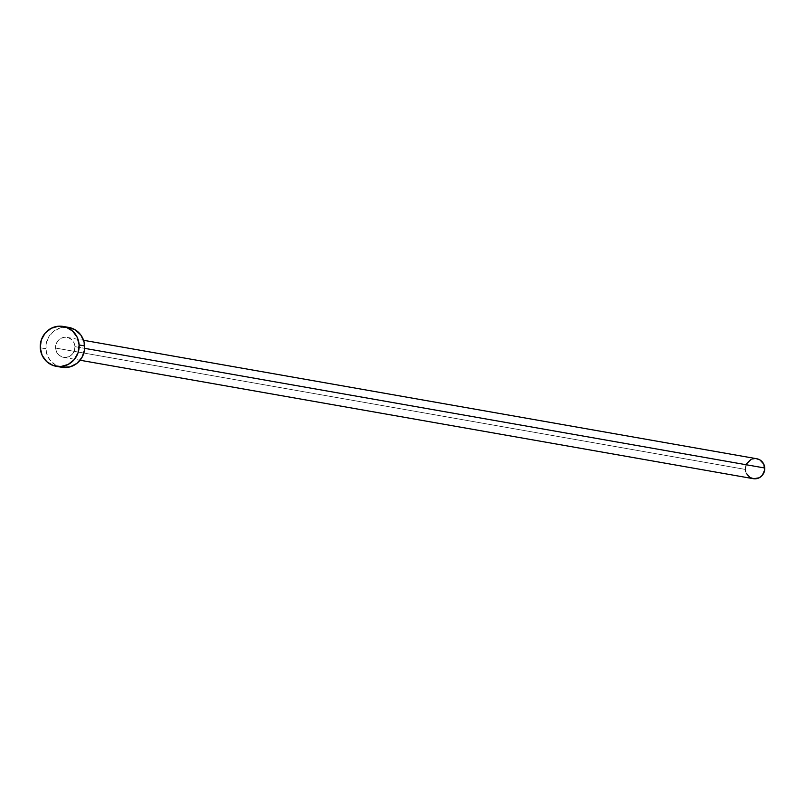 <?xml version="1.0" encoding="UTF-8"?>
<svg xmlns="http://www.w3.org/2000/svg" width="805" height="805" viewBox="0 0 805 805"><rect width="100%" height="100%" fill="white"/><g stroke="black" fill="none" stroke-linecap="round" stroke-linejoin="round"><path stroke-width="0.6" stroke-dasharray="4.03 3.02" d="M74.966 346.643L84.676 348.354L74.966 346.643L74.02 342.839L71.736 339.72L68.465 337.758L64.702 337.265L61.029 338.301L57.99 340.716L56.058 344.148L55.535 348.052A10.123 9.72 100 0 1 67.006 337.375A10.123 9.72 100 0 1 74.966 346.643A10.123 9.72 100 0 1 63.494 357.319A10.123 9.72 100 0 1 55.535 348.052L56.481 351.866L58.765 354.985L62.035 356.937L65.799 357.44L69.472 356.394L72.51 353.979L74.432 350.557L74.966 346.643M756.791 458.749A10.123 9.72 -80 0 0 745.319 469.426L55.535 348.052L745.319 469.426A10.123 9.72 -80 0 0 753.279 478.683M68.757 327.414A20.246 19.441 -80 0 0 45.815 348.766L40.25 347.78L45.815 348.766A20.246 19.441 -80 0 0 61.744 367.291M62.528 367.412L55.354 364.906L49.699 359.734L46.398 352.671L45.976 344.802L48.481 337.315L53.543 331.358L60.385 327.836L68.697 327.404M746.265 473.229L745.611 471.378M745.319 469.426L746.648 463.7M750.813 459.665L752.605 458.961M754.486 458.629L756.76 458.739M67.006 337.375L83.589 340.294M63.494 357.319L80.077 360.238"/><path stroke-width="1.21" d="M80.077 360.238L753.279 478.683A10.123 9.72 -80 0 0 764.75 468.007L84.676 348.354L764.75 468.007A10.123 9.72 -80 0 0 756.791 458.749L83.589 340.294M56.179 366.305L61.744 367.291A20.246 19.441 -80 0 0 84.686 345.939L79.121 344.953L84.686 345.939A20.246 19.441 -80 0 0 68.757 327.414L63.193 326.428A20.246 19.441 100 0 1 79.121 344.953A20.246 19.441 100 0 1 56.179 366.305A20.246 19.441 100 0 1 40.25 347.78A20.246 19.441 100 0 1 63.193 326.428M67.972 327.293L75.137 329.788L80.802 334.971L84.092 342.024L84.525 349.893L82.019 357.38L76.958 363.337L70.116 366.859L61.673 367.281M40.25 347.78L41.307 339.962L45.171 333.109L51.238 328.279L58.594 326.196L66.111 327.192L72.651 331.107L77.22 337.345L79.121 344.953L78.055 352.781L74.201 359.634L68.133 364.464L60.778 366.547L53.261 365.55L46.71 361.636L42.152 355.397L40.25 347.78M756.388 458.689L759.98 459.937L763.804 464.203L764.669 469.989L762.295 475.342L759.256 477.768L753.671 478.744L750.089 477.496L746.265 473.229M745.611 471.378L745.319 469.426M746.648 463.7L750.813 459.665M752.605 458.961L754.486 458.629"/></g></svg>
